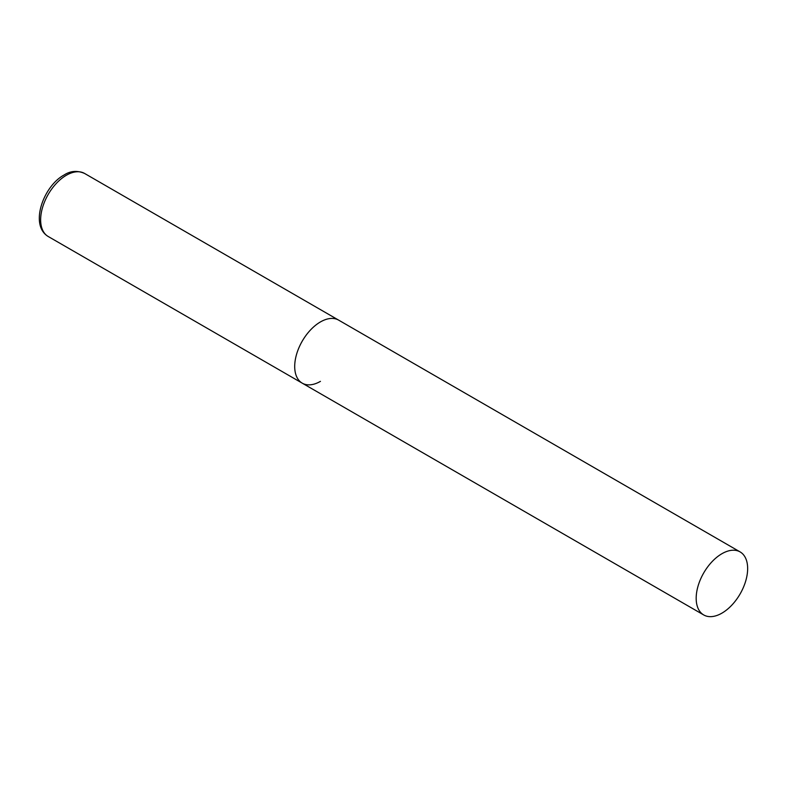 <?xml version="1.0" encoding="UTF-8"?>
<svg xmlns="http://www.w3.org/2000/svg" width="787" height="787" viewBox="0 0 787 787"><rect width="100%" height="100%" fill="white"/><g stroke="black" fill="none" stroke-linecap="round" stroke-linejoin="round"><path stroke-width="1.18" d="M320.437 381.361A36.399 21.013 -60 0 1 302.247 383.161A36.399 21.013 -60 0 1 296.66 354.002A36.399 21.013 -60 0 1 320.437 321.932A36.399 21.013 -60 0 1 338.636 320.122A36.399 21.013 120 0 0 310.59 329.881A36.399 21.013 120 0 0 294.702 366.506A36.399 21.013 120 0 0 302.247 383.161L48.184 236.484A36.399 21.013 -60 0 1 42.606 207.315A36.399 21.013 -60 0 1 66.383 175.245A36.399 21.013 -60 0 1 84.573 173.445C77.293 170.317 70.456 170.838 64.052 175.019C43.383 186.086 29.296 225.171 48.184 236.484M747.65 568.578A36.399 21.013 120 0 0 740.114 551.913A36.399 21.013 120 0 0 712.068 561.662A36.399 21.013 120 0 0 696.18 598.297A36.399 21.013 120 0 0 703.716 614.952A36.399 21.013 120 0 0 731.762 605.203A36.399 21.013 120 0 0 747.65 568.578M740.114 551.913L84.573 173.445M302.247 383.161L703.716 614.952"/></g></svg>
